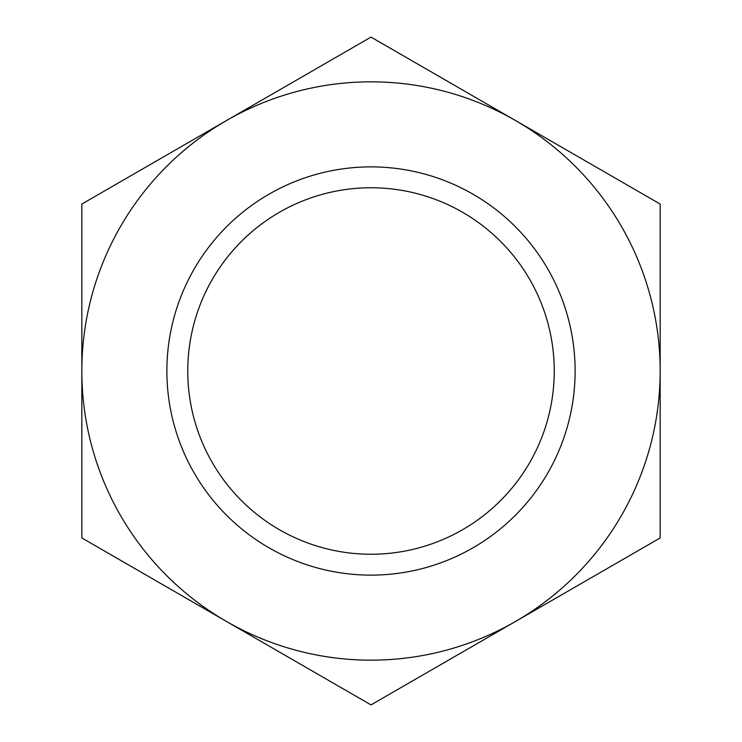 <?xml version="1.0" encoding="UTF-8"?>
<svg xmlns="http://www.w3.org/2000/svg" width="742" height="742" viewBox="0 0 742 742"><rect width="100%" height="100%" fill="white"/><g stroke="black" fill="none" stroke-linecap="round" stroke-linejoin="round"><path stroke-width="1.11" d="M575.115 371A204.115 204.115 0 0 1 268.938 547.772A204.115 204.115 0 0 1 268.938 194.228A204.115 204.115 0 0 1 575.115 371M554.246 371A183.246 183.246 0 0 1 279.382 529.695A183.246 183.246 0 0 1 279.382 212.305A183.246 183.246 0 0 1 554.246 371M660.167 371L660.167 204.05L515.579 120.575A289.167 289.167 0 0 0 81.833 371A289.167 289.167 0 0 0 226.421 621.425L371 704.9L660.167 537.95L660.167 371A289.167 289.167 0 0 0 515.579 120.575L371 37.1L81.833 204.05L81.833 537.95L226.421 621.425A289.167 289.167 0 0 0 660.167 371"/></g></svg>
